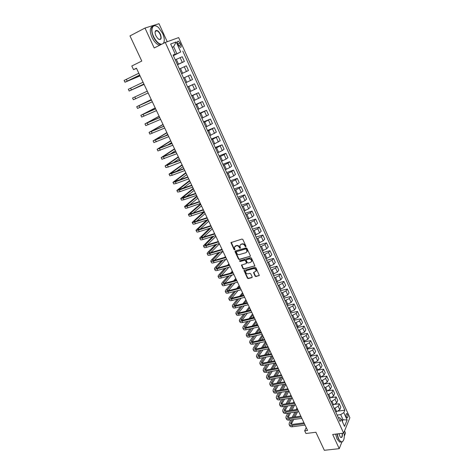 <?xml version="1.0" encoding="UTF-8"?>
<svg xmlns="http://www.w3.org/2000/svg" width="474" height="474" viewBox="0 0 474 474"><rect width="100%" height="100%" fill="white"/><g stroke="black" fill="none" stroke-linecap="round" stroke-linejoin="round"><path stroke-width="0.71" d="M245.751 246.794L245.965 246.225L242.866 239.512L241.971 239.056L230.957 242.605L234.109 249.691L234.968 249.757L234.369 247.185L236.366 245.781C237.569 245.562 238.511 246.047 239.192 247.227L239.589 248.092L240.454 248.151L239.862 245.585L240.988 244.418L241.882 244.151C243.097 243.932 244.045 244.418 244.726 245.609L245.751 246.794M347.531 414.424L346.832 413.583C345.955 413.82 345.83 414.963 346.458 417.019L347.158 417.861C348.034 417.618 348.159 416.474 347.531 414.424M255.048 276.117L255.93 276.573L259.308 275.406L255.895 267.727L255.006 267.271L243.992 270.53L247.404 278.137L248.275 278.594L251.866 277.646L252.174 276.875L250.74 273.788L249.863 273.332L248.08 273.812C246.462 273.848 245.639 273.077 245.603 271.501L246.551 270.536L253.572 268.634C255.19 268.586 256.025 269.356 256.073 270.932L253.56 272.615L255.048 276.117L255.308 275.797L256.185 276.253L259.302 275.418M167.227 41.73L159.009 23.7L144.985 28.049L129.983 35.911L141.779 61.057L131.802 65.993L133.526 69.637L136.447 68.209L307.585 430.451L304.681 430.825L305.949 433.497L315.885 432.252L324.346 450.3L339.236 448.665L341.914 441.993M144.985 28.049L154.198 47.987L165.272 42.435L343.638 433.141L332.683 434.474L339.236 448.665M250.041 256.517L250.349 255.723L246.93 248.323L246.042 247.866L235.371 250.965L235.074 251.759L238.493 259.077L239.37 259.527L250.391 256.179M251.433 258.063L254.87 265.813L243.843 269.096L242.966 268.645L241.467 265.126L246.119 263.574L246.427 262.792L245.461 260.718L244.584 260.267L240.105 261.524L239.453 260.907L250.545 257.607L251.433 258.063M344.296 436.068L345.516 433.029L344.545 430.902M177.863 43.839L178.597 45.468L180.31 47.353C181.269 47.341 181.418 46.434 180.766 44.639L180.031 43.021L178.319 41.125C177.359 41.137 177.205 42.044 177.863 43.839M165.272 42.435L178.645 37.594L349.883 417.724L343.638 433.141M173.188 55.274L175.256 54.149L173.075 55.025L340.077 421.487L341.138 418.957L339.408 417.624L338.377 417.766M175.256 54.149L170.646 44.005L176.186 41.949L180.707 51.956L173.265 55.452M173.371 55.689L180.707 51.956M182.804 51.109L344.835 410.188L343.804 412.629L347.122 419.964L344.509 426.363L341.138 418.957M306.234 427.589L304.681 430.825M133.526 69.637L136.548 68.434M172.186 47.4L173.662 46.671L172.121 47.258M176.855 53.71L173.662 46.671L176.186 41.949M341.594 419.952L343.046 419.757L340.699 414.59L337.156 415.076M335.023 404.352L339.236 403.741L340.836 407.279L339.787 409.708L336.682 411.663L335.663 411.805M339.236 403.741L338.181 406.159L335.065 408.108L334.046 408.256M331.622 397.585L336.143 396.904L337.755 400.465L336.688 402.87L333.566 404.82L332.547 404.968M336.143 396.904L335.065 399.292L331.942 401.241L330.917 401.395M328.085 390.801L333.026 390.019L334.65 393.604L333.566 395.986L330.431 397.935L329.412 398.089M333.026 390.019L331.936 392.383L328.796 394.332L327.771 394.492M319.932 377.28L326.746 376.131L328.387 379.757L327.261 382.085L324.103 384.029L323.084 384.195L329.898 383.099L331.527 386.701L330.425 389.053L327.279 391.003L326.254 391.163M329.898 383.099L328.784 385.433L325.626 387.382L324.607 387.542M326.746 376.131L325.614 378.442L322.444 380.385L321.425 380.557M316.756 370.312L323.57 369.122L325.223 372.771L324.086 375.07L320.91 377.014L319.885 377.186M323.57 369.122L322.421 371.403L319.239 373.346L318.214 373.518M313.563 363.303L320.377 362.065L322.042 365.738L320.88 368.014L317.693 369.951L316.673 370.129M320.377 362.065L319.209 364.322L316.016 366.26L314.991 366.443M310.346 356.247L317.165 354.967L318.842 358.664L317.663 360.91L313.438 363.031M317.165 354.967L315.98 357.195L311.744 359.322M307.111 349.142L313.936 347.821L315.619 351.542L314.422 353.758L310.18 355.885M313.936 347.821L312.727 350.025L308.479 352.152M303.852 342.003L310.683 340.634L312.378 344.379L311.157 346.565L306.903 348.692M310.683 340.634L309.457 342.809L305.191 344.936M300.575 334.81L307.407 333.4L309.113 337.168L307.875 339.325L303.603 341.458M307.407 333.4L306.163 335.545L301.885 337.678M297.281 327.575L304.112 326.118L305.831 329.91L304.575 332.043L300.285 334.176M304.112 326.118L302.845 328.233L298.555 330.372M293.957 320.294L300.8 318.789L302.525 322.604L301.251 324.708L296.943 326.847M300.8 318.789L299.509 320.874L295.201 323.013M290.621 312.964L297.465 311.418L299.201 315.257L297.903 317.325L293.584 319.47M297.465 311.418L296.155 313.474L291.83 315.613M287.256 305.588L294.105 303.994L295.853 307.857L294.532 309.901L290.201 312.046M294.105 303.994L292.772 306.02L288.435 308.165M283.879 298.164L290.728 296.523L292.488 300.415L291.143 302.424L286.794 304.575M290.728 296.523L289.371 298.519L285.016 300.67M280.472 290.692L287.321 289.004L289.093 292.92L287.736 294.899L283.369 297.05M287.321 289.004L285.952 290.965L281.58 293.122M277.047 283.174L283.902 281.438L285.686 285.378L284.299 287.327L279.921 289.484M283.902 281.438L282.504 283.369L278.114 285.526M273.599 275.607L280.454 273.818L282.249 277.788L280.845 279.701L276.449 281.864M280.454 273.818L279.038 275.72L274.63 277.882M270.127 267.994L276.982 266.157L278.789 270.144L277.361 272.029L272.953 274.191M276.982 266.157L275.548 268.023L271.122 270.186M266.631 260.327L273.492 258.437L275.311 262.454L273.859 264.308L269.433 266.471M273.492 258.437L272.029 260.273L267.597 262.436M263.117 252.606L269.979 250.669L271.809 254.716L270.334 256.535L265.89 258.703M269.979 250.669L268.491 252.47L264.042 254.639M259.574 244.839L266.441 242.854L268.284 246.924L266.785 248.708L262.329 250.876M266.441 242.854L264.93 244.614L260.463 246.788M256.013 237.024L262.88 234.98L264.735 239.08L263.218 240.828L258.739 243.002M262.88 234.98L261.346 236.71L256.861 238.89M252.423 229.149L259.296 227.058L261.162 231.182L259.622 232.9L255.125 235.074M259.296 227.058L257.738 228.752L253.234 230.933M248.814 221.228L255.687 219.083L257.566 223.236L256.001 224.913L251.487 227.093M255.687 219.083L254.105 220.742L249.585 222.928M245.182 213.253L252.055 211.054L253.946 215.232L252.358 216.873L247.825 219.065M252.055 211.054L250.45 212.672L245.911 214.864M241.521 205.224L248.394 202.967L250.302 207.179L248.684 208.785L244.14 210.971M248.394 202.967L246.77 204.555L242.214 206.747M237.835 197.143L244.714 194.832L246.634 199.068L244.993 200.638L240.431 202.831M244.714 194.832L243.061 196.378L238.493 198.576M234.132 189.008L241.005 186.638L242.937 190.904L241.272 192.438L236.692 194.63M241.005 186.638L239.329 188.148L234.743 190.347M230.4 180.813L237.278 178.39L239.222 182.686L237.527 184.179L232.93 186.377M237.278 178.39L235.572 179.859L230.968 182.063M226.637 172.566L233.516 170.083L235.477 174.408L233.759 175.866L229.143 178.07M233.516 170.083L231.792 171.517L227.165 173.721M222.857 164.265L229.736 161.723L231.703 166.078L229.961 167.494L225.334 169.698M229.736 161.723L227.982 163.115L223.337 165.325M219.047 155.905L225.926 153.303L227.911 157.688L226.139 159.063L221.494 161.273M225.926 153.303L224.143 154.66L219.486 156.87M215.208 147.491L222.093 144.825L224.089 149.245L222.294 150.578L217.625 152.794M222.093 144.825L215.605 148.356M211.345 139.012L218.23 136.293L220.238 140.737L213.733 144.25M218.23 136.293L211.7 139.783M207.458 130.48L214.343 127.696L216.363 132.175L209.81 135.647M214.343 127.696L207.766 131.15M203.542 121.889L210.426 119.045L212.465 123.554L205.864 126.985M210.426 119.045L203.802 122.458M199.601 113.239L206.48 110.329L208.536 114.868L201.888 118.263M206.48 110.329L199.815 113.701M195.632 104.529L202.511 101.555L204.578 106.123L197.889 109.482M202.511 101.555L195.798 104.884M191.632 95.754L198.511 92.714L200.597 97.318L193.854 100.636M198.511 92.714L191.751 96.009M187.609 86.92L194.488 83.815L196.586 88.454L189.796 91.725M194.488 83.815L187.674 87.068M183.551 78.026L190.429 74.856L192.545 79.525L185.707 82.754M190.429 74.856L183.568 78.062M181.595 73.731L188.474 70.531L181.589 73.719M188.474 70.531L186.347 65.827L179.439 68.997M177.501 64.742L184.38 61.472L177.442 64.618M184.38 61.472L182.235 56.738L175.273 59.86M342.311 421.528L343.046 419.757L347.122 419.964M338.353 411.094L344.835 410.188M340.699 414.59L343.804 412.629M246.006 246.498L244.999 245.307C244.317 244.122 243.369 243.636 242.161 243.855L241.882 244.151M240.389 244.732L242.161 243.855M234.903 246.344L236.644 245.479C237.847 245.265 238.789 245.745 239.465 246.93L240.466 248.109M231.253 242.267L234.387 249.389L234.974 249.715M235.311 250.989L238.766 258.768L239.643 259.219L250.308 256.209M246.415 249.259L245.793 248.939L236.425 251.653L236.639 253.11C237.314 254.277 238.25 254.763 239.447 254.556L245.852 252.719L246.995 251.534L246.415 249.259L246.687 248.957L246.065 248.637L245.793 248.939M236.407 251.658L246.065 248.637M246.758 252.073L247.268 251.226L247.102 249.863L246.836 250.165M246.687 248.957L247.102 249.863M241.746 264.794L243.239 268.331L244.11 268.782L254.864 265.837M246.468 263.236L246.693 262.483L245.733 260.41L244.851 259.959L240.105 261.524M239.72 260.653L240.377 261.215M250.622 262.329L251.587 261.334C251.552 259.728 250.716 258.952 249.081 259.005L246.599 259.699L246.29 260.487L247.256 262.56L248.139 263.017L250.622 262.329M251.421 261.737L251.848 261.02C251.812 259.42 250.983 258.644 249.348 258.697L249.081 259.005M246.516 259.728L249.348 258.697M253.827 272.283L255.308 275.797M255.924 271.318L256.327 270.613C256.286 269.036 255.45 268.272 253.833 268.32L253.572 268.634M246.024 270.814L246.818 270.221L253.833 268.32M243.992 270.53L244.258 270.216L247.671 277.817L248.542 278.274L252.221 277.29M140.079 75.905L124.964 82.221L124.117 80.45L138.817 73.233M124.964 82.221L139.67 75.04M139.694 75.088L126.671 81.427L140.049 75.834M144.096 84.402L129.183 91.02L128.341 89.266L143.071 82.233M129.183 91.02L143.918 84.028M143.93 84.046L130.889 90.232L144.084 84.372M134.806 96.963L147.29 91.162L132.542 98.017L134.806 96.969L135.647 98.722L148.137 92.951M132.542 98.017L133.378 99.759L135.647 98.722M151.259 99.564L136.708 106.709L151.484 100.05M136.713 106.715L137.543 108.439L152.32 101.815M151.473 100.02L138.402 105.921L151.277 99.599M155.199 107.906L140.849 115.342L155.65 108.86M140.855 115.348L141.673 117.06L156.479 110.62M155.626 108.807L142.532 114.56L155.235 107.983M163.346 43.401C164.786 41.262 164.561 37.961 162.677 33.488L158.725 27.765C153.392 22.373 149.666 28.464 153.594 36.557C156.088 41.469 158.784 44.035 161.664 44.242M161.059 44.55L160.579 44.467C157.854 43.596 155.425 41.001 153.292 36.688C150.602 29.424 151.259 25.756 155.271 25.691L156.74 26.295M160.443 34.241C161.907 39.058 161.036 40.509 157.842 38.59L155.905 35.775C154.921 33.447 154.826 31.764 155.62 30.727C157.125 29.886 158.731 31.059 160.443 34.241M158.672 39.235L159.217 39.449C161.083 39.413 161.397 37.719 160.153 34.371C159.169 32.362 158.038 31.154 156.758 30.739L155.561 31.029L155.099 32.09M159.726 45.214L159.246 45.131C156.521 44.266 154.091 41.676 151.958 37.369C149.523 31.213 149.778 27.528 152.711 26.325M155.762 30.869L156.124 31.065M164.205 41.309L163.589 43.282M337.204 433.923L338.555 438.646C339.822 441.229 341.12 442.218 342.447 441.614C344.171 440.156 344.675 437.075 343.958 432.359M343.289 440.737L342.311 441.833L340.984 441.934L338.323 438.8L336.943 433.953M342.382 433.295C342.607 436.987 341.89 438.243 340.237 437.069L338.951 433.71M340.314 437.152L340.729 437.413C341.92 437.466 342.382 436.104 342.121 433.325M341.043 441.952L339.662 442.088L337.002 438.954L335.616 434.119M159.116 116.189L144.961 123.915L159.785 117.611M144.967 123.927L145.779 125.622L160.609 119.359M159.75 117.534L146.638 123.133L159.169 116.308M163.003 124.425L149.043 132.43L163.891 126.303M149.055 132.442L149.855 134.124L164.709 128.033M163.838 126.197L150.714 131.648L163.074 124.579M166.866 132.602L153.102 140.885L167.968 134.936M153.108 140.902L153.908 142.567L168.78 136.654M167.909 134.8L154.767 140.108L166.955 132.791M165.308 135.884L167.731 134.426M170.705 140.725L157.131 149.286L172.021 143.509M157.137 149.31L157.931 150.957L172.826 145.216M171.944 143.349L158.79 148.51L170.812 140.956M167.429 145.18L171.582 142.579M174.521 148.8L161.13 157.629L176.044 152.018M161.142 157.652L161.924 159.288L176.843 153.712M175.955 151.834L162.783 156.853L174.645 149.061M170.053 154.174L175.404 150.679M178.307 156.817L165.106 165.912L180.037 160.473M165.118 165.941L165.894 167.565L168.311 166.984L180.831 162.155M179.936 160.265L166.753 165.142L178.449 157.119M172.992 162.955L179.208 158.719M182.075 164.786L169.052 174.142L171.475 173.608L184.001 168.868M169.07 174.177L169.834 175.783L172.269 175.256L184.789 170.539M183.888 168.637L170.693 173.377L182.229 165.118M176.132 171.57L182.982 166.712M185.814 172.702L172.969 182.318L175.416 181.838L187.941 177.211M172.992 182.354L173.751 183.948L176.198 183.474L188.723 178.87M187.817 176.95L174.61 181.554L185.986 173.069M179.403 180.061L186.732 174.651M189.529 180.57L176.867 190.441L179.326 190.009L191.852 185.494M176.885 190.483L177.643 192.059L180.108 191.638L192.634 187.141M191.721 185.21L178.497 189.677L189.719 180.967M182.768 188.439L190.459 182.543M193.22 188.385L180.736 198.505L183.213 198.132L195.738 193.718M180.754 198.553L181.506 200.111L183.983 199.75L196.514 195.353M195.596 193.41L182.36 197.747L193.428 188.818M186.193 196.728L194.162 190.382M196.888 196.147L184.576 206.522C184.718 206.812 185.547 206.705 187.07 206.196L199.601 201.888M184.599 206.569L185.346 208.116C185.488 208.412 186.318 208.305 187.84 207.802L200.372 203.518M199.447 201.557L187.864 205.544L186.199 205.757L197.113 196.615M189.659 204.922L197.842 198.168M200.532 203.861L188.397 214.479C188.545 214.793 189.381 214.698 190.904 214.207L203.435 210.006M188.421 214.532L189.156 216.067C189.31 216.381 190.145 216.292 191.668 215.8L204.199 211.623M203.269 209.65L191.686 213.537L190.009 213.721L200.769 204.365M193.155 213.045L201.497 205.906M203.962 211.7L192.189 222.389C192.349 222.721 193.191 222.644 194.713 222.164L207.245 218.064M192.213 222.442L192.942 223.965C193.108 224.303 193.949 224.226 195.472 223.752L208.003 219.669M207.067 217.69L195.484 221.482L193.795 221.631L204.407 212.062M196.669 221.091L205.135 213.596M206.717 220.09L195.958 230.246C196.123 230.595 196.971 230.536 198.493 230.068L211.025 226.074M195.987 230.305L196.704 231.81C196.876 232.165 197.723 232.112 199.246 231.644L211.783 227.668M210.841 225.677L199.258 229.375L197.557 229.493L208.021 219.711M200.188 229.072L208.744 221.239M209.573 228.367L199.696 238.049C199.88 238.422 200.727 238.381 202.25 237.924L214.787 234.026M199.732 238.114L200.443 239.607C200.626 239.98 201.48 239.939 203.002 239.489L215.534 235.614M214.586 233.605L203.002 237.213L201.296 237.296L210.96 227.929M203.719 236.988L212.328 228.829M212.506 236.55L203.417 245.805C203.607 246.196 204.46 246.166 205.983 245.728L218.52 241.93M203.447 245.87L204.158 247.351C204.347 247.742 205.206 247.718 206.729 247.28L219.261 243.506M218.307 241.485L206.723 244.999L205.011 245.052L213.898 236.117M207.245 244.845L215.895 236.372M215.504 244.637L207.63 252.529L207.114 253.507C207.31 253.916 208.169 253.904 209.692 253.477L222.229 249.78M207.144 253.578L207.849 255.042C208.05 255.456 208.91 255.45 210.432 255.018L222.964 251.344M222.01 249.318L210.426 252.737L208.702 252.761L216.891 244.217M210.77 252.636L219.432 243.867M218.55 252.642L211.286 260.155L210.782 261.162C210.989 261.589 211.854 261.595 213.377 261.174L225.908 257.578M210.817 261.233L211.517 262.685C211.724 263.117 212.589 263.129 214.112 262.709L226.643 259.13M225.683 257.092L214.1 260.427L212.364 260.416L219.942 252.233M214.284 260.374L222.916 251.356M221.631 260.564L214.918 267.733L214.432 268.764C214.645 269.214 215.516 269.232 217.039 268.829L229.57 265.322M214.467 268.841L215.155 270.281C215.374 270.731 216.245 270.755 217.767 270.352L230.299 266.868M229.333 264.818L217.75 268.065L216.008 268.023L223.023 260.167M217.791 268.053L225.861 259.355M225.417 256.523L224.587 257.406M224.747 268.408L218.526 275.264L218.052 276.318C218.277 276.786 219.154 276.822 220.677 276.431L233.208 273.018M218.093 276.395L218.775 277.823C219 278.297 219.877 278.333 221.399 277.942L233.931 274.553M232.959 272.491L221.376 275.649L219.628 275.578L226.139 268.023M221.293 275.672L228.853 267.271M228.948 264.925L229.232 264.611M228.883 263.864L227.561 265.316M227.887 276.188L222.11 282.747L221.654 283.825C221.885 284.311 222.768 284.364 224.291 283.979L236.816 280.667M221.69 283.908L222.371 285.324C222.608 285.81 223.485 285.863 225.008 285.484L237.539 282.19M236.562 280.116L224.984 283.191L223.218 283.085L229.28 275.809M224.777 283.239L231.875 275.11M231.958 272.769L232.693 271.928M232.325 271.152L230.571 273.142M231.045 283.896L225.671 290.177L225.233 291.285C225.47 291.788 226.353 291.854 227.881 291.486L240.407 288.263M225.269 291.368L225.944 292.772C226.187 293.276 227.07 293.347 228.598 292.979L241.124 289.774M240.14 287.694L228.563 290.681L226.791 290.55L232.438 283.529M228.255 290.752L234.932 282.877M234.991 280.537L236.129 279.204M235.75 278.398L233.605 280.904M234.215 291.54L229.209 297.565L228.788 298.697C229.037 299.218 229.926 299.295 231.448 298.94L243.974 295.806M228.829 298.786L229.493 300.172C229.748 300.7 230.631 300.783 232.159 300.427L244.685 297.311M243.695 295.219L232.118 298.122L230.34 297.962L235.608 291.184M231.721 298.211L238.001 290.574M238.055 288.233L239.542 286.432M239.151 285.597L236.662 288.589M237.391 299.124L232.728 304.906L232.319 306.062C232.574 306.601 233.469 306.696 234.991 306.346L247.517 303.307M232.361 306.151L233.018 307.531C233.279 308.07 234.174 308.165 235.697 307.822L248.222 304.8M247.227 302.702L235.655 305.517L233.866 305.327L238.789 298.774M235.169 305.617L241.094 298.205M241.13 295.865L242.937 293.619M242.528 292.754L239.743 296.214M240.579 306.642L236.224 312.2L235.827 313.379C236.093 313.936 236.988 314.043 238.517 313.705L251.036 310.754M235.868 313.474L236.526 314.837C236.793 315.394 237.693 315.506 239.216 315.174L251.735 312.242M250.74 310.132L239.169 312.864L237.373 312.65L241.977 306.311M238.6 312.97L244.193 305.771M246.427 302.892L246.984 302.181M244.223 303.431L246.314 300.759M245.893 299.87L242.83 303.769M243.766 314.108L239.696 319.446L239.317 320.649C239.589 321.224 240.49 321.342 242.013 321.022L254.532 318.155M239.358 320.744L240.01 322.101C240.282 322.676 241.183 322.8 242.712 322.48L255.231 319.63M254.23 317.515L242.658 320.169L240.857 319.92L245.165 313.782M242.018 320.276L247.304 313.278M249.454 310.434L250.331 309.267M247.321 310.938L249.662 307.857M249.229 306.939L245.929 311.27M246.954 321.514L243.144 326.651L242.777 327.878C243.061 328.464 243.968 328.601 245.491 328.286L258.004 325.514M242.824 327.972L243.47 329.317C243.755 329.91 244.661 330.046 246.184 329.738L258.697 326.977M257.696 324.85L246.124 327.421L244.317 327.149L248.352 321.194M245.425 327.528L250.42 320.726M252.488 317.912L253.661 316.312M250.426 318.386L252.998 314.908M252.553 313.966L249.04 318.706M250.142 328.867L246.575 333.809L246.225 335.059C246.516 335.663 247.422 335.811 248.945 335.509L261.458 332.819M246.273 335.159L246.907 336.487C247.203 337.097 248.109 337.251 249.638 336.949L262.146 334.277M261.138 332.138L249.573 334.632L247.754 334.33L251.54 328.559M248.809 334.733L253.537 328.115M255.527 325.33L256.967 323.315M253.537 325.774L256.31 321.917M255.853 320.945L252.144 326.082M253.323 336.161L249.982 340.919L249.644 342.192C249.94 342.815 250.853 342.975 252.381 342.684L264.889 340.083M249.697 342.299L250.325 343.614C250.627 344.237 251.54 344.402 253.063 344.118L265.576 341.529M264.557 339.384L252.998 341.795L251.173 341.47L254.722 335.865M252.174 341.896L256.659 335.45M258.579 332.689L260.256 330.277M256.653 333.104L259.604 328.885M259.13 327.889L255.261 333.406M256.505 343.407L253.371 347.987L253.045 349.285C253.353 349.919 254.265 350.096 255.794 349.818L268.296 347.294M253.098 349.391L253.726 350.695C254.028 351.335 254.947 351.518 256.475 351.24L268.977 348.734M267.958 346.577L256.398 348.917L254.568 348.562L257.903 343.117M255.527 349.006L259.776 342.726M261.63 339.994L263.526 337.192M259.764 340.385L262.874 335.811M262.389 334.792L258.371 340.676M259.675 350.6L256.736 355.014L256.428 356.329C256.736 356.981 257.66 357.171 259.183 356.904L271.685 354.463M256.475 356.442L257.098 357.734C257.412 358.391 258.336 358.581 259.859 358.314L272.36 355.897M271.341 353.728L259.782 355.992L257.939 355.613L261.073 350.316M258.863 356.069L262.892 349.954M264.682 347.241L266.773 344.071M262.869 347.608L266.127 342.696M265.63 341.647L261.476 347.892M262.839 357.74L260.084 361.994L259.782 363.333C260.108 364.002 261.026 364.204 262.555 363.949L275.05 361.591M259.835 363.445L260.451 364.731C260.777 365.401 261.701 365.608 263.224 365.353L275.72 363.007M274.695 360.838L263.147 363.025L261.293 362.616L264.237 357.467M262.175 363.09L266.009 357.123M267.733 354.434L270.002 350.902M265.973 354.783L269.356 349.539M268.634 348.805L264.581 355.056M265.997 364.832L263.408 368.932L263.123 370.295C263.449 370.976 264.379 371.195 265.902 370.946L278.398 368.671M263.177 370.407L263.787 371.681C264.119 372.368 265.043 372.588 266.572 372.339L279.062 370.081M278.031 367.901L266.483 370.01L264.628 369.578L267.395 364.571M265.476 370.064L269.113 364.245M270.784 361.579L273.214 357.698M269.072 361.899L272.574 356.341M271.543 356.051L267.68 362.166M269.143 371.877L266.714 375.829L266.441 377.209C266.773 377.908 267.703 378.139 269.232 377.902L281.722 375.704M266.495 377.328L267.099 378.59C267.437 379.289 268.367 379.526 269.896 379.289L282.386 377.108M281.349 374.916L269.807 376.954L267.94 376.498L270.547 371.622M268.752 376.996L272.212 371.32M273.83 368.665L276.401 364.447M272.171 368.973L275.767 363.102M274.452 363.25L270.773 369.228M272.283 378.868L269.996 382.684L269.736 384.088C270.079 384.799 271.015 385.042 272.538 384.811L285.022 382.696M269.795 384.207L270.393 385.457C270.737 386.174 271.673 386.417 273.196 386.191L285.68 384.088M284.643 381.89L273.101 383.857L271.235 383.371L273.682 378.625M272.017 383.887L275.305 378.341M276.869 375.71L279.571 371.16M275.252 375.995L278.753 370.135M277.373 370.39L273.859 376.238M275.412 385.818L273.261 389.498L273.012 390.92C273.362 391.648 274.298 391.903 275.827 391.684L288.305 389.646M273.071 391.038L273.664 392.282C274.019 393.011 274.956 393.266 276.478 393.053L288.962 391.032M287.919 388.822L276.383 390.718L274.505 390.209L276.81 385.581M275.258 390.73L278.392 385.315M279.909 382.702L282.723 377.831M278.333 382.968L281.675 377.233M280.294 377.47L276.94 383.205M278.528 392.721L276.502 396.264L276.271 397.71C276.626 398.45 277.568 398.717 279.091 398.51L291.569 396.548M276.33 397.834L276.917 399.061C277.278 399.807 278.22 400.08 279.743 399.872L292.221 397.923M291.172 395.713L279.642 397.532L277.758 396.999L279.927 392.496M278.487 397.526L281.467 392.247M282.937 389.64L285.858 384.467M281.402 389.895L284.596 384.272M283.209 384.509L280.01 390.12M281.627 399.576L279.731 402.995L279.506 404.458C279.873 405.217 280.815 405.495 282.338 405.3L294.81 403.41M279.565 404.589L280.152 405.803C280.519 406.562 281.461 406.846 282.984 406.651L295.456 404.778M294.407 402.556L282.883 404.31L280.987 403.753L283.031 399.357M281.698 404.286L284.53 399.126M285.958 396.537L288.974 391.062M284.459 396.774L287.511 391.263M287.777 388.526L287.582 388.881M286.13 391.488L283.067 396.993M284.72 406.39L282.931 409.684L282.723 411.165C283.096 411.942 284.044 412.232 285.567 412.042L298.033 410.235M282.788 411.296L283.363 412.504C283.736 413.281 284.684 413.571 286.207 413.387L298.673 411.592M297.625 409.364L286.1 411.047L284.204 410.46L286.118 406.182M284.886 411.005L287.588 405.957M288.968 403.386L291.877 397.976M287.511 403.605L290.432 398.207M290.87 395.067L290.455 395.826M289.045 398.421L286.118 403.818M287.801 413.156L286.118 416.332L285.923 417.837C286.302 418.619 287.25 418.927 288.773 418.743L301.233 417.013M285.988 417.967L286.563 419.164C286.936 419.952 287.89 420.26 289.413 420.083L301.873 418.358M300.818 416.125L289.3 417.736L287.398 417.132L289.199 412.955M288.062 417.677L290.633 412.747M291.972 410.188L294.757 404.885M290.55 410.395L293.341 405.098M293.939 401.567L293.329 402.722M291.96 405.306L289.158 410.597M290.87 419.881L289.288 422.944L289.099 424.467C289.484 425.261 290.438 425.575 291.96 425.409L304.421 423.75M289.164 424.597L289.733 425.782C290.118 426.588 291.072 426.902 292.6 426.736L305.055 425.089M303.994 422.849L292.482 424.39L290.568 423.762L292.268 419.686M291.214 424.313L293.661 419.496M294.97 416.942L297.631 411.74M293.578 417.138L296.25 411.942M296.991 408.031L296.197 409.572M294.869 412.137L292.185 417.333M336.682 411.663L335.065 408.108M333.566 404.82L331.942 401.241M330.431 397.935L328.796 394.332M327.279 391.003L325.626 387.382M324.103 384.029L322.444 380.385M320.91 377.014L319.239 373.346M317.693 369.951L316.016 366.26M314.458 362.841L312.769 359.132M311.205 355.69L309.504 351.957M307.928 348.497L306.216 344.734M304.628 341.25L302.904 337.464M301.31 333.963L299.58 330.153M297.974 326.627L296.226 322.794M294.609 319.245L292.855 315.388M291.226 311.809L289.46 307.928M287.825 304.332L286.041 300.421M284.394 296.807L282.605 292.873M280.946 289.229L279.145 285.265M277.474 281.597L275.661 277.616M273.978 273.925L272.153 269.913M270.464 266.198L268.622 262.158M266.921 258.419L265.067 254.354M263.354 250.586L261.494 246.492M259.77 242.706L257.892 238.582M256.156 234.766L254.265 230.619M252.518 226.779L250.616 222.602M248.856 218.739L246.942 214.532M245.171 210.64L243.245 206.409M241.462 202.493L239.524 198.227M237.723 194.281L235.774 189.991M233.96 186.021L231.999 181.702M230.174 177.703L228.195 173.354M226.365 169.325L224.368 164.946M222.525 160.893L220.517 156.479M218.656 152.397L216.636 147.959M214.763 143.847L212.731 139.374M210.847 135.238L208.797 130.735M206.895 126.564L204.833 122.031M202.919 117.83L200.846 113.268M198.92 109.038L196.828 104.44M194.885 100.186L192.782 95.552M190.826 91.263L188.705 86.606M186.738 82.286L184.599 77.588M182.62 73.239L180.47 68.511M178.473 64.126L176.304 59.363M182.3 62.372L180.144 57.609M186.424 71.473L184.285 66.745M190.524 80.515L188.397 75.822M194.595 89.485L192.48 84.828M198.636 98.396L196.538 93.775M202.647 107.248L200.567 102.657M206.634 116.035L204.567 111.473M210.586 124.763L208.536 120.23M214.521 133.425L212.476 128.928M218.419 142.034L216.393 137.567M222.294 150.578L220.28 146.14M226.139 159.063L224.143 154.66M229.961 167.494L227.982 163.115M233.759 175.866L231.792 171.517M237.527 184.179L235.572 179.859M241.272 192.438L239.329 188.148M244.993 200.638L243.061 196.378M248.684 208.785L246.77 204.555M252.358 216.873L250.45 212.672M256.001 224.913L254.105 220.742M259.622 232.9L257.738 228.752M263.218 240.828L261.346 236.71M266.785 248.708L264.93 244.614M270.334 256.535L268.491 252.47M273.859 264.308L272.029 260.273M277.361 272.029L275.548 268.023M280.845 279.701L279.038 275.72M284.299 287.327L282.504 283.369M287.736 294.899L285.952 290.965M291.143 302.424L289.371 298.519M294.532 309.901L292.772 306.02M297.903 317.325L296.155 313.474M301.251 324.708L299.509 320.874M304.575 332.043L302.845 328.233M307.875 339.325L306.163 335.545M311.157 346.565L309.457 342.809M314.422 353.758L312.727 350.025M317.663 360.91L315.98 357.195M320.88 368.014L319.209 364.322M324.086 375.07L322.421 371.403M327.261 382.085L325.614 378.442M330.425 389.053L328.784 385.433M333.566 395.986L331.936 392.383M336.688 402.87L335.065 399.292M339.787 409.708L338.181 406.159M177.957 44.046L180.031 43.021M178.692 45.664L180.766 44.639M244.999 245.307L244.726 245.609M241.266 244.116L240.988 244.418M239.868 247.789L239.589 248.092M239.465 246.93L239.192 247.227M236.644 245.479L236.366 245.781M235.762 245.739L235.483 246.042M234.387 249.389L234.109 249.691M231.288 242.759L231.004 243.055M245.402 246.172L245.129 246.474M239.643 259.219L239.37 259.527M238.766 258.768L238.493 259.077M235.353 251.457L235.074 251.759M236.704 251.35L236.425 251.653M254.769 265.873L254.508 266.187M244.11 268.782L243.843 269.096M243.239 268.331L242.966 268.645M241.787 265.233L241.521 265.547M246.693 262.483L246.427 262.792M245.733 260.41L245.461 260.718M244.851 259.959L244.584 260.267M246.865 259.391L246.599 259.699M253.874 272.704L253.614 273.018M246.818 270.221L246.551 270.536M252.127 277.326L251.866 277.646M248.542 278.274L248.275 278.594M247.671 277.817L247.404 278.137M244.311 270.624L244.039 270.944M259.195 275.459L258.94 275.779M256.185 276.253L255.93 276.573M126.345 79.277L127.192 81.06M130.587 88.152L131.434 89.924M138.995 105.72L139.83 107.462M143.154 114.412L143.983 116.142M147.284 123.044L148.107 124.763M151.384 131.612L152.201 133.324M155.46 140.126L156.272 141.827M159.507 148.581L160.313 150.27M163.524 156.983L164.324 158.654M163.263 156.438L163.423 156.77M167.512 165.325L168.311 166.984M167.215 164.703L167.399 165.082M171.475 173.608L172.269 175.256M171.15 172.915L171.351 173.342M175.416 181.838L176.198 183.474M175.048 181.074L175.273 181.542M179.326 190.009L180.108 191.638M178.929 189.173L179.172 189.689M183.213 198.132L183.983 199.75M182.78 197.225L183.047 197.782M187.07 206.196L187.84 207.802M186.608 205.224L186.892 205.817M190.904 214.207L191.668 215.8M190.406 213.164L190.714 213.804M194.713 222.164L195.472 223.752M194.18 221.056L194.506 221.737M198.493 230.068L199.246 231.644M197.936 228.895L198.28 229.617M202.25 237.924L203.002 239.489M201.663 236.686L202.025 237.444M205.983 245.728L206.729 247.28M205.361 244.424L205.746 245.224M209.692 253.477L210.432 255.018M209.04 252.109L209.443 252.95M213.377 261.174L214.112 262.709M212.696 259.746L213.116 260.623M217.039 268.829L217.767 270.352M216.328 267.336L216.766 268.248M220.677 276.431L221.399 277.942M219.936 274.879L220.392 275.827M224.291 283.979L225.008 285.484M223.521 282.368L223.995 283.357M227.881 291.486L228.598 292.979M227.082 289.815L227.573 290.84M231.448 298.94L232.159 300.427M230.619 297.21L231.128 298.27M234.991 306.346L235.697 307.822M234.138 304.563L234.666 305.659M238.517 313.705L239.216 315.174M237.634 311.862L238.173 312.994M242.013 321.022L242.712 322.48M241.106 319.121L241.663 320.288M245.491 328.286L246.184 329.738M244.554 326.337L245.129 327.534M248.945 335.509L249.638 336.949M247.985 333.5L248.577 334.733M252.381 342.684L253.063 344.118M251.392 340.622L252.002 341.89M255.794 349.818L256.475 351.24M254.781 347.703L255.403 349M259.183 356.904L259.859 358.314M258.146 354.736L258.78 356.069M262.555 363.949L263.224 365.353M261.494 361.727L262.146 363.09M265.902 370.946L266.572 372.339M264.818 368.671L265.476 370.058M269.232 377.902L269.896 379.289M268.118 375.58L268.776 376.954M272.538 384.811L273.196 386.191M271.401 382.441L272.058 383.81M275.827 391.684L276.478 393.053M274.665 389.261L275.317 390.623M279.091 398.51L279.743 399.872M277.912 396.039L278.558 397.39M282.338 405.3L282.984 406.651M281.135 402.781L281.775 404.121M285.567 412.042L286.207 413.387M284.341 409.477L284.981 410.81M288.773 418.743L289.413 420.083M287.522 416.136L288.162 417.458M291.96 425.409L292.6 426.736M290.692 422.749L291.32 424.07M346.464 413.636L346.832 413.583M177.56 41.499L178.319 41.125M231.241 242.309L230.957 242.605M235.305 251.024L235.027 251.327M247.268 251.226L246.995 251.534M241.74 264.818L241.467 265.126M246.747 262.898L246.48 263.212M251.848 261.02L251.587 261.334M253.821 272.301L253.56 272.615M256.327 270.613L256.073 270.932M159.246 45.131L160.579 44.467M156.758 30.739L155.188 31.545M155.561 31.029L155.62 30.727M339.662 442.088L340.984 441.934"/></g></svg>
